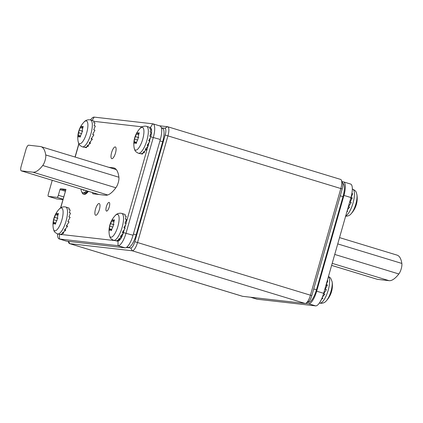 <?xml version="1.0" encoding="UTF-8"?>
<svg xmlns="http://www.w3.org/2000/svg" width="423" height="423" viewBox="0 0 423 423"><rect width="100%" height="100%" fill="white"/><g stroke="black" fill="none" stroke-linecap="round" stroke-linejoin="round"><path stroke-width="0.63" d="M126.318 247.471L130.781 247.978A6.8 2.136 -73.1 0 0 134.794 241.697L165.176 135.043A6.8 2.136 -73.1 0 0 164.88 128.264L161.385 127.868M68.098 241.327L68.812 242.86A9.068 2.85 -73.1 0 0 69.562 243.622A9.068 2.85 -73.1 0 0 69.726 243.653L132.219 250.786A9.068 2.85 -73.1 0 0 137.57 242.405L167.952 135.751A9.068 2.85 -73.1 0 0 167.725 126.747A9.068 2.85 -73.1 0 0 167.561 126.715L159.323 125.774M167.725 126.747L340.631 179.421A9.068 2.85 106.9 0 1 341.387 180.182A9.068 2.85 106.9 0 1 340.864 188.42L310.482 295.074A9.068 2.85 106.9 0 1 306.019 303.206A9.068 2.85 106.9 0 1 305.131 303.455L242.638 296.327A9.068 2.85 106.9 0 1 242.474 296.296L69.562 243.622M341.387 180.182L342.598 182.789A6.8 2.136 106.9 0 1 342.202 188.965L311.825 295.624A6.8 2.136 106.9 0 1 308.473 301.721L306.019 303.206M342.736 183.18A13.599 4.272 106.9 0 1 343 196.653L316.462 289.813A13.599 4.272 106.9 0 1 308.436 302.382L307.553 302.281M161.406 127.936L162.332 128.222A13.599 4.272 106.9 0 1 162.681 141.721L136.143 234.881A13.599 4.272 106.9 0 1 128.111 247.45L126.609 247.281M342.096 181.716L343.36 181.858A13.599 4.272 -73.1 0 1 343.603 181.911A13.599 4.272 -73.1 0 1 343.947 195.41L316.668 291.183A13.599 4.272 -73.1 0 1 308.637 303.751L305.591 303.402M343.603 181.911L350.598 184.042A13.599 4.272 106.9 0 1 350.947 197.541L323.664 293.313A13.599 4.272 106.9 0 1 315.637 305.882L257.084 299.204A13.599 4.272 106.9 0 1 256.84 299.156L250.506 297.226M59.474 234.501L59.469 239.011L66.469 241.142A13.599 4.272 106.9 0 1 66.226 241.089L59.225 238.958A13.599 4.272 -73.1 0 0 59.469 239.011L118.022 245.689A13.599 4.272 -73.1 0 0 126.054 233.121L153.332 137.348A13.599 4.272 -73.1 0 0 152.989 123.844A13.599 4.272 -73.1 0 0 152.745 123.796L94.192 117.118A13.599 4.272 -73.1 0 0 90.49 119.947M66.469 241.142L125.023 247.82A13.599 4.272 106.9 0 0 133.049 235.251L160.333 139.479A13.599 4.272 106.9 0 0 159.984 125.98L152.989 123.844M52.246 180.293L48.307 194.125A2.268 0.714 -73.1 0 0 48.359 196.378A2.268 0.714 -73.1 0 0 48.402 196.383L56.634 198.895A2.268 0.714 106.9 0 1 56.597 198.884A2.268 0.714 106.9 0 1 56.555 198.868M56.634 198.895L62.916 199.608M48.402 196.383L57.02 197.367A2.268 0.714 -73.1 0 0 58.358 195.273L59.971 189.615A0.904 0.286 106.9 0 1 60.51 188.774L65.967 189.398L60.706 207.873M69.24 155.267A2.268 0.714 -73.1 0 0 69.092 155.151A2.268 0.714 -73.1 0 0 69.049 155.141L68.679 155.098M78.921 143.931L75.172 157.076M150.747 136.502A9.068 2.85 -73.1 0 0 150.271 127.772L150.017 127.746M142.128 126.842L93.991 121.353M133.049 235.251L123.384 232.581A9.068 2.85 -73.1 0 0 123.384 232.581L124.172 229.811M124.648 228.14L125.605 224.766M125.948 223.571L147.96 146.289M148.182 145.517L148.97 142.741M149.446 141.071L150.408 137.702M117.71 240.92L118.028 240.957A9.068 2.85 -73.1 0 0 123.141 233.38M61.684 234.532L114.337 240.539M108.78 167.312L113.285 167.825A40.798 12.822 -73.1 0 1 114.009 167.979A40.798 12.822 -73.1 0 1 118.921 177.369A6.8 2.136 -73.1 0 1 116.018 187.558A40.798 12.822 -73.1 0 1 105.47 195.252L92.965 193.824A2.268 0.714 106.9 0 1 92.923 193.819A2.268 0.714 106.9 0 1 92.658 192.602M109.06 202.406A4.531 1.422 -73.1 0 0 106.422 206.466A4.531 1.422 -73.1 0 0 106.501 211.093A4.531 1.422 -73.1 0 0 106.58 211.109A4.531 1.422 -73.1 0 0 109.219 207.048A4.531 1.422 -73.1 0 0 109.139 202.421A4.531 1.422 -73.1 0 0 109.06 202.406M99.104 203.516A6.118 1.925 -73.1 0 0 95.54 208.999A6.118 1.925 -73.1 0 0 95.646 215.249A6.118 1.925 -73.1 0 0 95.751 215.27A6.118 1.925 -73.1 0 0 99.32 209.782A6.118 1.925 -73.1 0 0 99.209 203.537A6.118 1.925 -73.1 0 0 99.104 203.516M115.225 146.924A6.118 1.925 -73.1 0 0 111.656 152.407A6.118 1.925 -73.1 0 0 111.767 158.657A6.118 1.925 -73.1 0 0 111.873 158.678A6.118 1.925 -73.1 0 0 115.437 153.189A6.118 1.925 -73.1 0 0 115.331 146.945A6.118 1.925 -73.1 0 0 115.225 146.924M60.531 207.994L65.967 189.398M57.47 233.893L57.512 234.834A13.599 4.272 -73.1 0 0 59.225 238.958M78.826 143.751L75.045 157.039M21.346 170.871A4.531 1.422 106.9 0 1 21.266 170.855A4.531 1.422 106.9 0 1 21.15 166.355L25.988 149.377A4.531 1.422 106.9 0 1 28.664 145.189L40.254 146.511A40.798 12.822 106.9 0 1 40.983 146.659A40.798 12.822 106.9 0 1 45.737 154.955A6.8 2.136 106.9 0 1 42.734 165.493A40.798 12.822 106.9 0 1 32.936 172.193L21.346 170.871L98.934 194.506M377.3 279.302A4.531 1.422 -73.1 0 0 377.379 279.333A4.531 1.422 -73.1 0 0 377.459 279.349L389.049 280.671A40.798 12.822 -73.1 0 0 398.847 273.972A6.8 2.136 -73.1 0 0 401.85 263.434A40.798 12.822 -73.1 0 0 397.097 255.138L339.537 237.604M92.663 120.634L94.001 121.115L93.763 122.511L95.001 122.887L94.091 125.657L95.328 126.033L93.71 129.803L94.942 130.178L92.663 134.451L93.895 134.826L91.077 139.035L92.314 139.41L89.147 143.006L90.385 143.381L87.106 145.882L88.344 146.258L85.197 147.32L86.429 147.696L82.348 146.85A14.054 4.415 -73.1 0 0 82.596 146.897A14.054 4.415 -73.1 0 0 90.781 134.303A14.054 4.415 -73.1 0 0 90.538 119.963L92.706 120.624M78.551 136.613C78.186 137.306 78.07 136.867 78.192 135.291L79.143 130.157L80.381 127.614C81.105 126.213 81.459 125.827 81.443 126.456L81.581 127.074L83.035 126.292L81.835 133.023L79.868 137.174L79.038 136L78.297 136.999M80.492 136.439L79.038 136M81.433 126.102L81.443 126.456M82.998 127.508L81.581 127.074M86.429 147.696L86.583 147.03M88.344 146.258L88.46 144.999M90.385 143.381L90.231 141.895M92.314 139.41L91.654 138.242M67.86 207.698L69.203 208.185L68.965 209.575L70.197 209.951L69.293 212.721L70.525 213.097L68.907 216.872L70.144 217.248L67.86 221.515L69.097 221.89L66.279 226.099L67.511 226.479L64.349 230.07L65.581 230.45L62.303 232.951L63.54 233.327L60.394 234.384L61.631 234.765L57.544 233.914A14.054 4.415 -73.1 0 0 57.798 233.967A14.054 4.415 -73.1 0 0 65.983 221.366A14.054 4.415 -73.1 0 0 65.734 207.027L67.907 207.688M53.747 223.677C53.388 224.37 53.272 223.931 53.393 222.361L53.636 219.701L55.577 214.683C56.301 213.282 56.656 212.896 56.64 213.52L56.777 214.138L58.237 213.356L57.036 220.092L55.064 224.243L54.239 223.064L53.494 224.063M55.693 223.503L54.239 223.064M56.629 213.171L56.64 213.52M58.194 214.577L56.777 214.138M61.631 234.765L61.779 234.093M63.54 233.327L63.656 232.063M65.581 230.45L65.428 228.959M67.511 226.479L66.855 225.311M148.69 127.022L150.033 127.508L149.795 128.899L151.027 129.274L150.117 132.05L151.355 132.425L149.737 136.195L150.974 136.571L148.69 140.843L149.927 141.219L147.109 145.427L148.341 145.803L145.179 149.398L146.411 149.774L143.133 152.275L144.37 152.65L141.224 153.713L142.461 154.088L138.374 153.237A14.054 4.415 -73.1 0 0 138.622 153.29A14.054 4.415 -73.1 0 0 146.807 140.695A14.054 4.415 -73.1 0 0 146.564 126.35L148.737 127.011M134.577 143.006C134.218 143.698 134.096 143.254 134.223 141.684L134.466 139.03L136.407 134.006C137.131 132.605 137.486 132.219 137.47 132.848L137.607 133.467L139.061 132.679L137.866 139.416L135.894 143.566L135.064 142.387L134.324 143.392M136.523 142.831L135.064 142.387M137.459 132.494L137.47 132.848M139.024 133.901L137.607 133.467M142.461 154.088L142.609 153.422M144.37 152.65L144.486 151.392M146.411 149.774L146.258 148.283M148.341 145.803L147.685 144.634M123.886 214.091L125.229 214.572L124.991 215.968L126.228 216.343L125.319 219.114L126.551 219.489L124.933 223.259L126.17 223.635L123.891 227.907L125.123 228.283L122.305 232.491L123.542 232.867L120.375 236.462L121.613 236.838L118.334 239.339L119.566 239.714L116.425 240.777L117.657 241.152L113.57 240.306A14.054 4.415 -73.1 0 0 113.824 240.354A14.054 4.415 -73.1 0 0 122.009 227.759A14.054 4.415 -73.1 0 0 121.761 213.419L123.934 214.08M109.774 230.07C109.414 230.762 109.298 230.324 109.42 228.748L109.663 226.094L111.609 221.07C112.333 219.669 112.687 219.283 112.671 219.912L112.809 220.531L114.263 219.749L113.063 226.485L111.096 230.63L110.266 229.456L109.52 230.456M111.72 229.895L110.266 229.456M112.661 219.558L112.671 219.912M114.226 220.965L112.809 220.531M117.657 241.152L117.811 240.486M119.566 239.714L119.683 238.456M121.613 236.838L121.459 235.352M123.542 232.867L122.882 231.698M322.395 297.094L324.859 294.191L323.621 293.816L326.44 289.607L325.208 289.232L327.487 284.959L326.255 284.584L327.873 280.814L327.275 280.634M321.337 299.547L322.929 298.162L322.072 297.903M320.444 301.282L320.888 301.039L320.623 300.959M327.873 280.814L326.926 281.861M327.487 284.959L325.773 285.922M325.208 289.232L324.843 289.189M326.44 289.607L324.795 289.353M352.216 191.101L352.259 190.577M347.473 209.745L349.657 207.127L348.425 206.752L351.243 202.543L350.006 202.168L352.29 197.895L351.053 197.52L352.671 193.75L351.883 193.507M346.855 211.897L347.732 211.098L347.135 210.918M352.671 193.75L351.598 194.94M352.29 197.895L350.572 198.852M350.006 202.168L349.641 202.125M351.243 202.543L349.594 202.284M81.909 192.142A15.868 4.986 -73.1 0 0 83.5 194.215A15.868 4.986 -73.1 0 0 86.879 192.518L88.079 191.207M83.5 194.215L83.913 194.342A15.868 4.986 -73.1 0 0 87.291 192.645L88.492 191.333M80.989 189.049A14.731 4.632 -73.1 0 0 82.802 192.819A14.731 4.632 -73.1 0 0 83.067 192.872A14.731 4.632 106.9 0 0 86.408 190.699M87.434 191.011A14.731 4.632 106.9 0 1 84.092 193.184A14.731 4.632 -73.1 0 1 83.833 193.131L82.802 192.819M165.176 135.043L342.202 188.965M134.794 241.697L311.825 295.624M164.88 128.264L167.561 126.715M68.558 241.38L69.726 243.653L242.638 296.327M130.781 247.978L132.219 250.786L305.131 303.455M308.436 302.382L307.738 302.165M316.462 289.813L313.718 288.972M343 196.653L340.256 195.812M128.111 247.45L126.879 247.074M136.143 234.881L133.393 234.046M162.681 141.721L159.931 140.885M257.084 299.204L250.628 297.237M315.637 305.882L308.637 303.751M323.664 293.313L316.668 291.183M350.947 197.541L343.947 195.41M113.285 167.825L114.702 168.259M65.565 190.313L60.51 188.774M57.687 233.956L57.512 234.834M118.028 240.957L118.022 245.689L125.023 247.82M150.842 136.841L160.333 139.479M150.271 127.772L152.745 123.796M92.124 120.444L94.192 117.118M57.02 197.367L63.032 199.196M58.358 195.273L63.688 196.896M65.301 191.238L59.971 189.615M32.936 172.193L107.717 194.971M144.333 206.128L144.878 206.292M42.734 165.493L115.86 187.77M146.871 197.213L147.421 197.382M45.737 154.955L118.905 177.242M149.874 186.68L150.419 186.844M401.85 263.434L337.739 243.907M398.847 273.972L334.741 254.44M389.049 280.671L332.198 263.355M377.459 279.349L331.621 265.385M79.683 143.762A11.902 3.738 -73.1 0 0 86.71 132.769A11.902 3.738 -73.1 0 0 86.192 120.909A11.902 3.738 -73.1 0 0 83.944 122.147A22.668 22.668 0 0 0 78.091 141.356A11.902 3.738 -73.1 0 0 79.683 143.762M79.54 136.724L80.275 136.952M82.432 126.567L83.215 126.81M80.381 127.614L82.57 128.28M79.143 130.157L82.797 131.267M78.44 132.637L81.216 133.483M78.192 135.291L80.576 136.021M54.879 230.831A11.902 3.738 -73.1 0 0 61.906 219.833A11.902 3.738 -73.1 0 0 61.393 207.973A11.902 3.738 -73.1 0 0 59.141 209.211A22.668 22.668 0 0 0 53.293 228.425A11.902 3.738 -73.1 0 0 54.879 230.831M54.736 223.793L55.471 224.016M57.628 213.636L58.416 213.874M55.577 214.683L57.766 215.349M54.345 217.221L57.993 218.337M53.636 219.701L56.412 220.547M53.393 222.361L55.773 223.085M135.709 150.154A11.902 3.738 -73.1 0 0 142.736 139.156A11.902 3.738 -73.1 0 0 142.218 127.302A11.902 3.738 -73.1 0 0 139.971 128.539A22.668 22.668 0 0 0 134.117 147.749A11.902 3.738 -73.1 0 0 135.709 150.154M135.566 143.117L136.301 143.339M138.458 132.959L139.246 133.197M136.407 134.006L138.596 134.673M135.175 136.55L138.823 137.66M134.466 139.03L137.242 139.876M134.223 141.684L136.603 142.408M110.911 237.218A11.902 3.738 -73.1 0 0 117.932 226.226A11.902 3.738 -73.1 0 0 117.42 214.366A11.902 3.738 -73.1 0 0 115.172 215.603A22.668 22.668 0 0 0 109.319 234.813A11.902 3.738 -73.1 0 0 110.911 237.218M110.768 230.181L111.498 230.408M113.66 220.023L114.443 220.267M111.609 221.07L113.798 221.737M110.371 223.614L114.025 224.724M109.663 226.094L112.439 226.94M109.42 228.748L111.804 229.478M328.444 276.542A14.054 4.415 106.9 0 1 327.783 291.553A14.054 4.415 106.9 0 1 319.91 303.132A14.054 4.415 106.9 0 1 319.661 303.08L319.381 302.995M332.103 281.686A11.902 3.738 106.9 0 1 326.255 300.896A22.668 22.668 0 0 0 332.103 281.686L330.627 278.107L328.475 276.425M352.327 189.033L352.65 189.129A14.054 4.415 106.9 0 1 353.29 202.057A14.054 4.415 106.9 0 1 345.723 215.878M356.906 194.617A11.902 3.738 106.9 0 1 351.053 213.832A22.668 22.668 0 0 0 356.906 194.617C355.949 191.645 356.51 191.207 352.65 189.129M86.879 192.518L87.291 192.645M84.574 190.139A12.013 3.775 106.9 0 1 83.807 190.26A12.013 3.775 -73.1 0 1 82.823 189.61M48.359 196.378L56.597 198.884M21.266 170.855L98.892 194.501M40.983 146.659L116.299 169.602M151.667 180.378L152.217 180.547M377.379 279.333L331.616 265.395M90.538 119.963L89.56 119.757C87.112 119.714 85.24 120.513 83.944 122.147M82.348 146.85C78.488 144.772 79.048 144.333 78.091 141.356M65.734 207.027L64.756 206.826C62.308 206.784 60.436 207.577 59.141 209.211M57.544 233.914C53.684 231.836 54.244 231.397 53.293 228.425M146.564 126.35L145.586 126.149C143.138 126.107 141.266 126.905 139.971 128.539M138.374 153.237C134.514 151.159 135.074 150.725 134.117 147.749M159.772 151.936L160.317 152.106M163.299 139.267L163.918 139.458M121.761 213.419L120.788 213.213C118.334 213.171 116.468 213.969 115.172 215.603M113.57 240.306C109.716 238.228 110.276 237.789 109.319 234.813M134.763 238.942L135.513 239.169M138.57 226.358L139.119 226.522M319.661 303.08L320.639 303.286C323.087 303.328 324.959 302.53 326.255 300.896M345.438 216.216C347.886 216.259 349.758 215.466 351.053 213.832"/></g></svg>
